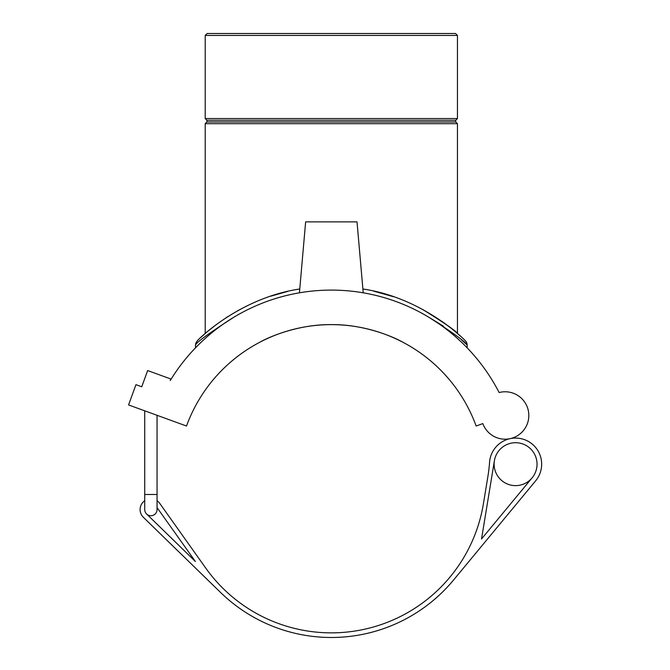<?xml version="1.0" encoding="UTF-8"?>
<svg xmlns="http://www.w3.org/2000/svg" width="670" height="670" viewBox="0 0 670 670"><rect width="100%" height="100%" fill="white"/><g stroke="black" fill="none" stroke-linecap="round" stroke-linejoin="round"><path stroke-width="1" d="M532.114 477.844A21.457 21.457 0 0 0 519.158 443.012A21.457 21.457 0 0 0 495.465 471.647A21.457 21.457 0 0 0 532.114 477.844L481.529 538.973L494.401 460.684M144.728 500.708A10.787 10.787 0 0 0 143.363 517.29L220.589 592.481A158.748 158.748 0 0 0 453.632 579.944L535.673 480.792A26.08 26.08 0 0 0 510.096 438.666A26.08 26.08 0 0 0 489.561 462.308A154.125 154.125 0 0 1 487.911 476.37L483.405 503.756A154.125 154.125 0 0 1 205.724 568.059L159.686 503.312A10.787 10.787 0 0 0 157.056 500.708M157.056 507.592L195.372 561.477L146.596 513.982A6.164 6.164 0 0 1 144.728 509.56L144.728 410.819M144.728 494.494L157.056 494.494L157.056 415.308M146.596 513.982A6.164 6.164 0 0 0 157.056 509.56A6.164 6.164 0 0 1 146.596 513.982M170.247 380.552L170.817 378.986L147.643 370.552L141.747 386.774L135.951 384.664L128.573 404.94L186.503 426.028A154.125 154.125 0 0 1 476.152 426.028L482.836 423.591A23.71 23.71 0 0 0 512.533 438.004A23.71 23.71 0 0 0 527.86 408.784A23.71 23.71 0 0 0 499.125 392.545A188.647 188.647 0 0 0 170.247 380.552A188.647 188.647 0 0 1 195.498 347.831L195.498 344.991C196.612 342.211 209.409 332.948 233.88 317.212M457.451 35.443L455.516 33.5L207.139 33.5L205.204 35.443L457.451 35.443L457.451 118.548L205.204 118.548L205.204 35.443M457.451 118.548L455.742 120.265L206.913 120.265L206.913 121.973L455.742 121.973L457.451 123.69L457.451 333.526C456.63 331.399 444.989 323.359 422.544 309.398M206.913 121.973L205.204 123.69L457.451 123.69M393.449 296.709L373.542 291.09M287.681 291.416L270.705 296.199M246.862 305.939L237.833 310.646M228.261 316.341L226.041 317.773M216.368 324.531L208.362 330.838M207.047 331.943L205.313 333.425M455.742 120.265L455.742 121.973M408.943 345.586L405.107 343.425M402.93 342.261C391.565 335.804 362.612 324.238 331.323 324.615C300.043 324.238 271.09 335.804 259.726 342.261C271.09 335.804 300.043 324.238 331.323 324.615C362.612 324.238 391.565 335.804 402.93 342.261M253.712 345.586L257.548 343.425M428.875 317.27C453.28 332.982 466.044 342.219 467.157 344.991L461.772 340.167M443.398 326.156L428.917 317.295M499.125 392.545A188.647 188.647 0 0 0 467.157 347.831L467.157 344.991A5.821 5.821 0 0 0 465.39 340.821C464.72 339.774 422.954 297.723 362.889 288.996M299.766 288.996C242.146 297.497 201.578 336.072 197.491 340.595L197.273 340.804M200.824 337.437L205.204 333.518L205.204 123.69M211.787 328.057L213.094 327.027M441.94 321.391L446.22 324.481M456.856 332.998L460.072 335.846M299.431 292.807L305.637 221.871L357.018 221.871L363.224 292.807M157.056 494.494L157.056 509.56M206.913 120.265L205.204 118.548M195.498 344.991L195.841 343.032L197.491 340.595"/></g></svg>
